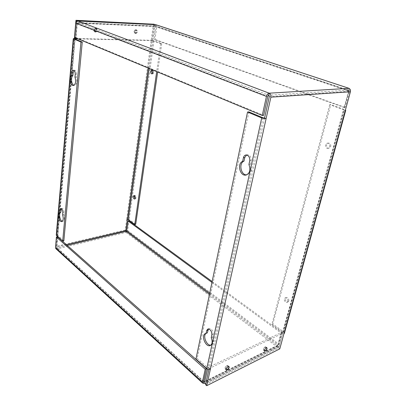 <?xml version="1.0" encoding="UTF-8"?>
<svg xmlns="http://www.w3.org/2000/svg" width="406" height="406" viewBox="0 0 406 406"><rect width="100%" height="100%" fill="white"/><g stroke="black" fill="none" stroke-linecap="round" stroke-linejoin="round"><path stroke-width="0.3" stroke-dasharray="2.03 1.52" d="M345.267 110.523L343.77 109.98L348.891 91.274L348.358 90.117L348.845 88.341M205.563 384.655L278.638 348.013L282.749 332.991L283.911 333.839M210.369 369.242L209.202 368.212L208.923 369.47L209.131 368.552L282.662 333.296L281.505 332.448L207.968 367.526L207.613 369.135M265.098 346.927L265.839 346.897C265.981 348.693 265.204 349.779 263.509 350.155C263.124 349.114 263.651 348.038 265.098 346.927M226.873 365.588L227.791 365.562C228.847 366.329 226.091 369.896 225.157 368.963C224.746 367.861 225.32 366.74 226.873 365.588M264.555 118.085L209.202 368.212L207.984 367.993L197.189 358.473L195.951 359.036M329.713 104.662L271.863 324.46L282.647 332.321L282.749 332.991L343.928 109.914L329.713 104.662L330.738 104.57L345.425 109.95M279.78 348.876L278.638 348.013M248.919 111.899L197.189 358.473M246.564 154.97L247.234 154.762C250.02 155.036 251.299 157 251.065 160.654L250.269 164.303C252.182 169.606 251.202 173.108 247.325 174.808L246.66 174.874M208.44 328.972L209.019 328.555C211.693 328.667 213.064 330.606 213.12 334.377L212.505 337.188C213.937 340.999 213.617 343.588 211.551 344.963L210.897 345.141M206.02 333.443L207.304 332.91M287.859 301.353C287.884 299.07 286.971 297.943 285.124 297.979C283.063 298.704 285.108 303.282 287.078 302.333L287.859 301.353M329.758 146.678C329.966 144.506 329.139 143.359 327.266 143.237C324.455 143.557 325.307 148.931 328.073 148.347L329.758 146.678M284.413 333.29L283.616 331.859L272.837 324.018L330.738 104.57M248.924 164.537L250.269 164.303M211.247 337.736L212.505 337.188M74.521 37.423L75.8 37.453L77.049 23.289L77.769 22.553L77.302 23.167L75.993 38.032M155.29 24.609L153.981 26.283L152.052 40.321L152.859 40.615L154.803 26.557L155.244 25.994L155.747 26.72L153.986 39.443L155.016 39.468L156.787 26.766L155.818 24.705M349.602 88.772L349.657 90.914L345.136 107.407L344.115 107.504L348.637 90.98L348.465 90.127L268.747 95.232L77.769 22.553L77.901 21.036M271.863 324.46L272.837 324.018M288.839 300.937C288.859 298.654 287.95 297.532 286.103 297.568C284.043 298.293 286.088 302.861 288.052 301.912L288.839 300.937M330.773 146.505C330.981 144.338 330.154 143.196 328.281 143.069C325.47 143.394 326.322 148.758 329.088 148.17L330.773 146.505M76.648 21.482L75.222 37.712L76.526 22.868L77.277 21.127M75.8 37.453L263.626 115.36M152.859 40.615L77.922 38.839M344.115 107.504L153.986 39.443M152.052 40.321L75.156 38.468M136.335 30.135C134.721 30.907 134.487 31.942 135.64 33.241C137.467 32.759 137.791 31.739 136.619 30.186L136.335 30.135M96.039 28.618C94.288 29.394 94.05 30.486 95.329 31.886C97.354 31.46 97.709 30.394 96.4 28.689L96.039 28.618M348.358 90.117L155.315 26.009L155.503 24.649M345.136 107.407L155.016 39.468M135.624 29.887C134.01 30.653 133.782 31.688 134.934 32.987C136.761 32.505 137.086 31.49 135.909 29.937L135.624 29.887M95.349 28.354C93.598 29.13 93.365 30.222 94.639 31.617C96.664 31.196 97.024 30.13 95.709 28.425L95.349 28.354M66.411 244.666L56.855 246.929L57.728 236.977M57.748 236.739L57.901 234.978L57.261 234.414L56.261 235.14M154.219 24.558L152.006 40.651L151.199 40.356L153.443 23.969M135.914 33.47C137.7 32.607 137.949 31.46 136.67 30.024C134.65 30.567 134.295 31.693 135.589 33.404L135.914 33.47M95.684 32.14C97.623 31.267 97.876 30.059 96.455 28.516C94.222 28.993 93.827 30.176 95.268 32.054L95.684 32.14M63.843 240.859L57.566 235.226L57.901 234.978L59.596 215.687M56.855 246.929L57.129 247.787L56.607 247.361L57.53 236.799M55.83 248.65L57.033 248.893L56.216 246.346L57.043 236.911M57.104 236.17L74.359 38.509M126.149 231.379L126.012 232.399L57.033 248.893L57.129 247.787L67.229 245.386M135.716 224.254L129.169 219.494L126.718 219.057L125.205 230.09L126.012 232.399L127.636 230.522L128.991 220.788M148.236 68.076L152.006 40.651L160.71 43.615L161.745 43.635L153.97 40.833L151.199 40.356L126.718 219.057L127.398 219.555M135.107 33.18C136.893 32.323 137.142 31.176 135.858 29.739C133.848 30.277 133.488 31.404 134.782 33.114L135.107 33.18M94.897 31.835C96.836 30.968 97.09 29.76 95.669 28.217C93.436 28.694 93.045 29.871 94.486 31.749L94.897 31.835M74.039 70.507L74.658 70.263C75.902 70.588 76.506 71.938 76.48 74.318L76.226 77.12C77.475 81.54 76.917 84.316 74.542 85.453L73.912 85.336M61.418 208.699L61.951 208.329C63.229 208.598 63.899 209.943 63.955 212.368L63.742 214.683C64.798 218.169 64.513 220.387 62.894 221.331L62.291 221.29M160.71 43.615L156.701 71.598M74.973 77.15L76.226 77.12M62.585 214.911L63.742 214.683M281.505 332.448L277.998 345.313L277.252 345.496L277.912 344.633L281.074 333.027L282.038 332.565L278.876 344.156L276.917 346.709L278.501 347.013L279.14 346.176L282.662 333.296M161.745 43.635L157.66 71.994M152.387 73.689L152.9 73.862C154.427 72.512 154.392 71.197 152.793 69.903L152.286 70.096M135.015 198.747L135.533 198.859C136.624 197.438 136.401 196.271 134.863 195.357L134.422 195.651M211.952 282.424L281.074 333.027M264.301 349.967L263.621 349.997C263.494 348.373 264.194 347.394 265.727 347.054C266.077 347.988 265.6 348.962 264.301 349.967M226.122 368.775L225.289 368.8C225.183 367.009 225.975 365.984 227.664 365.725C228.04 366.714 227.522 367.734 226.122 368.775M209.471 294.309L277.252 345.496L276.917 346.709L203.848 383.081L57.033 248.893M207.968 367.526L209.131 368.552M212.145 281.515L282.038 332.565M264.463 350.459C264.605 349.17 265.25 348.272 266.392 347.759M226.117 369.237C226.325 367.892 227.03 366.978 228.238 366.491M348.891 91.274L269.315 96.572M263.083 117.831L207.984 367.993M282.647 332.321L343.532 109.656M155.315 26.009L77.769 22.553M283.616 331.859L344.547 109.549M251.065 160.654L249.72 160.888M213.12 334.377L211.861 334.914M77.049 23.289L267.818 96.318M154.803 26.557L77.302 23.167M348.637 90.98L155.747 26.72M153.981 26.283L76.526 22.868M349.657 90.914L156.787 26.766M59.748 213.982L71.512 79.957M71.695 77.896L75.1 39.077M57.652 235.399L74.866 38.981M152.94 40.808L149.124 68.447M125.205 230.09L56.216 246.346M277.252 345.496L204.918 381.371M203.675 381.335L57.129 247.787M153.97 40.833L129.169 219.494M76.48 74.318L75.222 74.344M63.955 212.368L62.793 212.592M126.012 232.399L276.917 346.709M203.66 381.386L56.607 247.361M277.998 345.313L204.868 381.604M209.694 293.254L277.912 344.633M279.14 346.176L206.009 382.645M127.636 230.522L278.876 344.156M282.916 332.803L343.928 109.914M263.509 350.155L264.661 351.053M265.839 346.897L266.996 347.79M225.157 368.963L226.315 369.957M227.791 365.562L228.948 366.547M247.234 154.762L245.884 154.975M247.325 174.808L245.985 175.067M209.019 328.555L207.76 329.078M206.624 333.082L205.365 333.61M211.551 344.963L210.298 345.516M155.244 25.994L77.698 22.538M348.465 90.127L155.422 26.025M287.078 302.333L288.052 301.912M285.124 297.979L286.103 297.568M328.073 148.347L329.088 148.17M327.266 143.237L328.281 143.069M134.934 32.987L135.64 33.241M135.909 29.937L136.619 30.186M94.639 31.617L95.329 31.886M95.709 28.425L96.4 28.689M57.566 235.226L74.76 38.895M136.67 30.024L135.858 29.739M135.589 33.404L134.782 33.114M96.455 28.516L95.669 28.217M95.268 32.054L94.486 31.749M74.658 70.263L73.4 70.284M74.542 85.453L73.293 85.499M61.951 208.329L60.788 208.547M62.894 221.331L61.742 221.569M203.726 381.767L56.723 247.706M277.78 345.597L204.665 381.909M151.885 73.882L152.9 73.862M151.773 69.923L152.793 69.903M134.579 199.041L135.533 198.859M133.904 195.54L134.863 195.357M278.501 347.013L205.862 383.305M266.58 347.709L265.727 347.054M264.468 350.657L263.621 349.997M228.492 366.43L227.664 365.725M226.112 369.506L225.289 368.8"/><path stroke-width="0.61" d="M77.277 21.127L77.901 21.036C76.714 21.122 76.003 21.853 75.765 23.233L74.521 37.423L262.256 115.492L266.443 96.405C266.981 94.527 267.899 93.451 269.198 93.187L268.747 95.232L269.315 96.572L264.555 118.085L266.092 118.73L261.713 117.968L247.548 112.02L195.951 359.036L206.74 368.587C207.923 369.475 209.131 369.693 210.369 369.242L206.71 385.7L205.563 384.655L208.923 369.47L206.009 382.645L205.406 383.533L202.624 383.112L202.432 381.995L205.213 369.257L56.393 237.053L55.48 247.624L55.83 248.65L202.624 383.112M247.548 112.02L248.919 111.899L263.083 117.831L264.555 118.085M345.425 109.95L345.734 110.32L345.267 110.523L350.414 91.781C350.718 90.112 350.195 88.965 348.845 88.341L269.198 93.187C270.594 93.918 271.157 95.248 270.888 97.176L210.369 369.242M345.734 110.32L284.413 333.29L283.911 333.839L279.78 348.876L206.71 385.7M266.255 347.82L266.996 347.79C267.138 349.586 266.361 350.672 264.661 351.053C264.281 350.013 264.813 348.937 266.255 347.82M228.035 366.572L228.948 366.547C230.004 367.313 227.243 370.886 226.315 369.957C225.909 368.856 226.477 367.729 228.035 366.572M246.66 174.874C240.859 175.285 238.489 163.09 243.986 161.152L244.757 157.538L246.564 154.97M206.05 333.443L206.649 330.636L207.76 329.078C210.435 329.195 211.8 331.139 211.861 334.914L211.247 337.736C212.683 341.553 212.363 344.146 210.298 345.516C205.786 347.785 200.635 335.249 205.365 333.61L207.304 332.91L208.44 328.972M210.897 345.141C206.71 345.978 202.533 335.889 206.02 333.443M249.72 160.888L248.924 164.537C250.837 169.855 249.857 173.362 245.985 175.067C239.966 176.539 236.784 163.471 242.641 161.38L243.412 157.756C243.798 156.168 244.625 155.244 245.884 154.975C248.67 155.254 249.949 157.224 249.72 160.888M243.986 161.152L242.641 161.38M268.747 95.232L267.818 96.318L263.626 115.36L262.256 115.492M269.198 93.187L77.901 21.036L155.503 24.649L349.145 88.381L155.818 24.705L77.703 20.995M349.145 88.381L349.602 88.772M77.922 38.839L75.922 38.788L75.993 38.032M75.922 38.788L75.156 38.468L75.222 37.712L74.866 38.981L82.251 42.072L80.967 42.046L73.273 38.702L74.359 38.509L75.947 20.3L76.724 20.594L154.265 24.238L154.219 24.558M148.236 68.076L125.88 230.598L126.149 231.379L67.229 245.386M76.648 21.482L76.724 20.594M74.359 38.509L75.1 39.077M57.043 236.911L57.104 236.17M127.398 219.555L128.225 219.702L134.772 224.472L135.716 224.254L157.66 71.994M75.947 20.3L154.265 24.238M73.273 38.702L56.261 235.14L62.702 241.123L63.843 240.859L82.251 42.072M73.912 85.336C71.375 84.519 70.629 77.176 72.918 75.46L73.161 72.674L74.039 70.507M62.291 221.29C59.794 220.727 58.55 213.14 60.814 212.267L61.418 208.699M156.701 71.598L134.772 224.472M150.636 71.405C150.57 72.862 150.986 73.689 151.885 73.882C153.407 72.537 153.372 71.212 151.773 69.923L150.636 71.405M133.183 196.58C133.173 198.087 133.64 198.91 134.579 199.041C135.67 197.626 135.447 196.458 133.904 195.54L133.183 196.58M62.702 241.123L80.967 42.046M75.222 74.344L74.973 77.15C76.221 81.581 75.663 84.362 73.293 85.499C70.461 85.849 69.091 77.429 71.664 75.491L71.908 72.699C72.09 71.202 72.588 70.395 73.4 70.284C74.643 70.608 75.247 71.963 75.222 74.344M72.918 75.46L71.664 75.491M62.793 212.592L62.585 214.911C63.635 218.403 63.356 220.625 61.742 221.569C59.109 222.336 57.089 213.515 59.657 212.495L59.86 210.186L60.788 208.547C62.067 208.816 62.737 210.166 62.793 212.592M60.814 212.267L59.657 212.495M205.213 369.257L206.451 368.663L203.66 381.386L203.726 381.767L204.665 381.909L207.613 369.135M212.145 281.515L128.991 220.788L128.047 220.996L126.702 230.745L126.149 231.379L209.471 294.309M152.286 70.096L151.656 71.385L152.387 73.689M134.422 195.651L134.142 196.397L135.015 198.747M206.451 368.663L57.53 236.799L56.393 237.053M128.047 220.996L211.952 282.424M203.848 383.081L204.137 381.757L203.675 381.335M266.392 347.759L266.742 347.835C267.092 348.769 266.615 349.744 265.311 350.754L264.463 350.459M228.238 366.491L228.679 366.593C229.055 367.582 228.537 368.597 227.137 369.643L226.299 369.668L226.117 369.237M283.911 333.839L345.267 110.523M350.414 91.781L270.888 97.176M261.713 117.968L206.74 368.587M244.757 157.538L243.412 157.756M207.902 330.108L206.649 330.636M75.765 23.233L266.443 96.405M59.596 215.687L59.748 213.982M71.512 79.957L71.695 77.896M125.88 230.598L66.411 244.666M149.124 68.447L128.225 219.702M204.918 381.371L204.137 381.757M56.515 235.653L73.593 38.951M73.161 72.674L71.908 72.699M61.017 209.963L59.86 210.186M126.702 230.745L209.694 293.254M202.432 381.995L55.48 247.624M205.862 383.305L205.406 383.533"/></g></svg>
